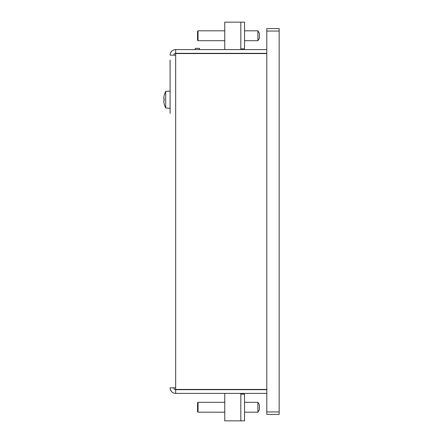 <?xml version="1.0" encoding="UTF-8"?>
<svg xmlns="http://www.w3.org/2000/svg" width="443" height="443" viewBox="0 0 443 443"><rect width="100%" height="100%" fill="white"/><g stroke="black" fill="none" stroke-linecap="round" stroke-linejoin="round"><path stroke-width="0.66" d="M279.168 397.105L279.168 45.895M279.168 28.579L266.802 28.579L266.802 31.054L279.168 31.054L279.168 28.579M279.168 411.946L266.802 411.946L266.802 414.421L279.168 414.421L279.168 31.054M266.802 411.946L266.802 31.054M170.095 65.127L170.068 60.115L170.068 65.127M170.095 65.348L170.095 66.123L170.068 65.348M170.095 89.597L170.095 66.123M170.095 100.666L170.095 113.342L170.068 100.666M170.095 113.342L170.095 60.115M173.806 387.83A1.855 1.855 0 0 0 175.661 389.685L175.661 393.395A5.565 5.565 0 0 1 170.095 387.83L175.661 387.83L175.661 389.441L266.802 389.441M266.802 53.559L175.661 53.559L175.661 55.17L170.095 55.17A5.565 5.565 0 0 1 175.661 49.605L175.661 53.315A1.855 1.855 0 0 0 173.806 55.17M175.661 53.315L266.802 53.315M266.802 49.605L175.661 49.605M266.802 389.685L175.661 389.685M175.661 393.395L266.802 393.395M163.805 98.905L164.231 98.905L163.805 98.905A17.764 12.559 180 0 1 163.805 97.565A17.864 17.864 0 0 1 164.231 95.295L164.215 95.284A17.881 17.881 0 0 1 165.693 91.419L165.693 107.959L170.068 108.341M164.231 98.905A17.355 15.3 90 0 0 164.231 100.472L163.805 100.472A17.764 12.559 0 0 0 163.805 101.812A17.864 17.864 0 0 0 164.231 104.083L164.215 104.094A17.881 17.881 0 0 0 165.693 107.959M199.549 49.605L199.549 48.365L195.346 48.365L195.346 49.605M198.043 402.299L197.55 402.792L197.55 411.697L198.043 412.195L198.043 402.299L224.756 402.299M257.898 407.244L257.898 412.195L259.382 409.72L259.382 404.775L257.898 402.299L257.898 407.244M224.756 393.395L224.756 420.85L244.542 420.85L244.542 394.137L240.831 394.137L240.831 393.395M244.542 402.299L257.898 402.299L259.382 404.775L257.898 402.299L244.542 402.299L244.542 394.137L244.542 420.85L244.542 412.195L257.898 412.195L259.382 409.72L257.898 412.195L244.542 412.195M197.55 31.303L198.043 30.805L197.55 31.303L197.55 40.208L198.043 40.701L198.043 30.805L224.756 30.805M257.898 30.805L257.898 40.701L259.382 38.225L259.382 33.28L257.898 30.805L244.542 30.805L244.542 22.15L244.542 48.863L244.542 30.805M244.542 22.15L224.756 22.15L224.756 49.605M240.831 49.605L240.831 48.863L244.542 48.863M175.661 387.83L175.661 55.17M240.831 420.85L240.831 394.137M240.831 48.863L240.831 22.15M165.693 91.419L170.068 91.037M198.043 412.195L224.756 412.195M197.55 40.208L198.043 40.701L224.756 40.701M244.542 40.701L257.898 40.701"/></g></svg>
